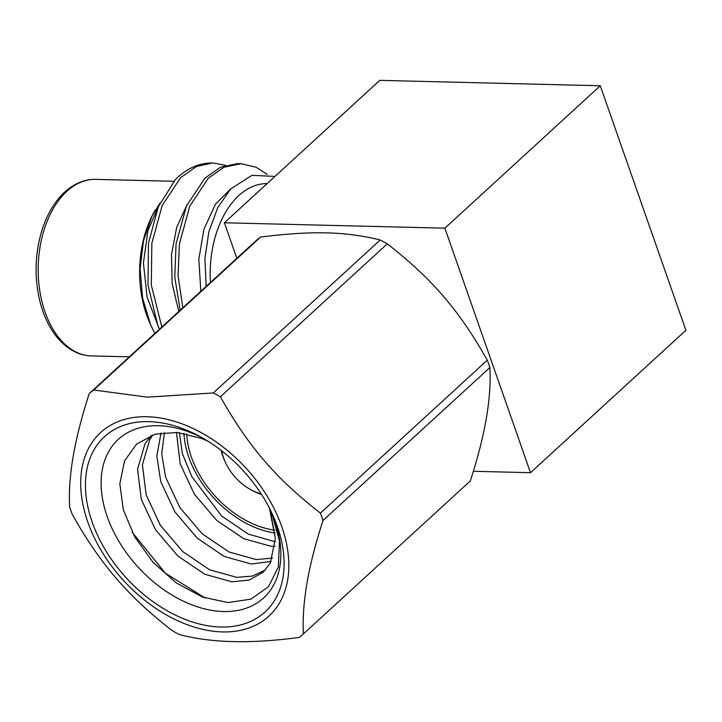 <?xml version="1.0" encoding="UTF-8"?>
<svg xmlns="http://www.w3.org/2000/svg" width="722" height="722" viewBox="0 0 722 722"><rect width="100%" height="100%" fill="white"/><g stroke="black" fill="none" stroke-linecap="round" stroke-linejoin="round"><path stroke-width="1.08" d="M221.753 450.871A41.885 27.95 -132.5 0 0 225.219 462.026A41.885 27.95 -132.5 0 0 250.353 489.444A41.885 27.95 -132.5 0 0 261.165 493.866M261.554 494.471A45.278 30.216 47.5 0 1 251.743 490.22L250.353 489.444M225.219 462.026L224.569 460.573A45.278 30.216 47.5 0 1 221.194 450.429M186.763 433.904A83.201 55.522 -132.5 0 0 274.901 530.192M183.948 433.344A86.604 57.787 -132.5 0 0 275.163 533.035M275.389 541.753L248.368 534.136L221.636 516.013L191.853 476.673L182.368 453.624L179.363 432.649M203.866 438.741A107.542 71.767 -132.5 0 0 202.521 438.028L203.902 438.759M270.163 509.597L275.344 538.585L269.477 508.234M208.153 441.332L202.043 438.642L177.567 432.451L155.185 434.157L136.602 444.057L124.554 460.853L119.843 483.767L123.354 509.949L134.761 536.978L153.19 562.447L176.24 582.889L202.386 596.986L228.062 602.581L250.94 599.134L268.458 586.787L278.331 567.032L279.504 541.139L271.662 512.683M205.21 598.006L165.338 573.169L132.243 532.313M275.344 538.585L270.353 562.907L263.124 572.266L249.261 580.055L231.961 581.824L204.822 574.261L177.928 556.066L155.573 529.84L141.322 499.416L137.55 469.237L145.014 443.75L151.286 435.411M271.093 561.436L251.391 564.026L224.244 556.463L197.359 538.269L174.995 512.042L160.753 481.61L156.818 455.907L161.042 432.875M275.145 546.346L270.813 546.22L243.666 538.657L216.78 520.463L194.417 494.236L180.175 463.813L176.493 432.352M265.443 569.92L252.42 576.075L236.816 577.374L209.678 569.811L182.783 551.617L160.428 525.39L146.178 494.967L142.405 464.787L149.869 439.301L152.829 434.87M272.519 558.097L256.247 559.577L229.1 552.005L202.214 533.811L179.85 507.593L165.609 477.161L161.701 453.858L164.481 432.424M148.804 421.63A118.868 79.321 47.5 0 1 201.501 437.397A118.868 79.321 47.5 0 1 272.826 515.21A118.868 79.321 47.5 0 1 227.475 626.904A118.868 79.321 47.5 0 1 93.553 525.851A118.868 79.321 47.5 0 1 148.804 421.63M89.239 393.562L256.12 240.616A160.988 107.425 47.5 0 1 260.597 237.06L93.716 390.006A160.988 107.425 -132.5 0 0 89.239 393.562C74.456 439.048 67.922 476.845 69.655 506.961A160.988 107.425 -132.5 0 0 72.245 514.344C100.241 564.081 128.056 596.327 172.269 630.685A160.988 107.425 -132.5 0 0 179.336 634.521C210.968 642.968 250.841 643.943 298.944 637.454A160.988 107.425 -132.5 0 0 303.421 633.898L470.302 480.951C485.031 435.79 491.556 397.984 489.886 367.552L323.005 520.499A160.988 107.425 -132.5 0 0 320.415 513.116L487.296 360.17A160.988 107.425 47.5 0 1 489.886 367.552M213.324 392.948L380.205 239.993A160.988 107.425 47.5 0 1 387.263 243.837L220.381 396.784A160.988 107.425 -132.5 0 0 213.324 392.948L147.342 397.136L93.716 390.006M147.098 416.738A124.527 83.102 -132.5 0 0 119.59 576.057A124.527 83.102 -132.5 0 0 287.627 580.181A124.527 83.102 -132.5 0 0 147.098 416.738M323.005 520.499C308.267 565.705 301.742 603.511 303.421 633.898M220.381 396.784C248.188 446.178 275.903 478.524 320.415 513.116M380.205 239.993C345.36 231.428 312.283 230.553 260.597 237.06M487.296 360.17C459.499 310.794 431.846 278.484 387.263 243.837M444.887 228.179L600.271 85.765L685.9 330.279L530.508 472.693L444.887 228.179L224.389 222.773L379.781 80.359L600.271 85.765M236.834 258.286L224.389 222.773M473.298 471.286L530.508 472.693M206.167 286.39L204.904 258.611L208.839 231.888L217.737 207.611L230.67 188.938L251.969 175.329L274.947 176.43M267.149 183.587A88.301 55.332 -88.6 0 0 238.811 195.581A88.301 55.332 91.4 0 0 210.427 282.492M159.481 329.187L157.649 324.792L147.974 285.073L148.497 243.152L158.19 206.997L175.347 179.57A107.542 67.39 -88.6 0 1 177.422 177.594A107.542 67.39 -88.6 0 1 212.593 162.992L196.321 166.592L180.617 177.666L162.215 205.499L151.837 243.233L151.313 285.154L161.863 327.003M225.426 165.329L213.396 163.01M180.175 310.216L174.787 277.104L176.051 243.828L186.438 206.086L204.831 178.262L220.535 167.188L237.61 163.605L240.958 163.686L223.883 167.269L208.18 178.343L189.778 206.167L179.399 243.91L178.054 275.822L182.846 307.762M267.257 174.381L256.012 167.206L240.958 163.686M159.86 203.225L152.044 216.104L143.488 240.778L140.131 268.719L142.586 298.087L150.591 324.747L154.851 333.429M150.6 324.747L149.201 321.534A88.301 55.332 -88.6 0 1 151.782 216.555A88.301 55.332 -88.6 0 1 155.167 210.292M159.679 203.622L147.92 230.697L143.416 262.998L147.071 296.977L158.317 326.452M187.097 204.615L176.673 227.448L171.484 254.532L172.179 283.746L178.785 311.489M231.166 188.415L215.4 204.263L203.956 229.226L198.83 259.189L200.833 291.282M202.521 438.028A107.542 71.767 -132.5 0 0 158.452 425.718A107.542 71.767 -132.5 0 0 108.165 519.217A107.542 71.767 -132.5 0 0 228.242 611.507A107.542 71.767 -132.5 0 0 271.689 512.737M66.821 191.357A88.301 55.332 91.4 0 0 39.674 290.018A88.301 55.332 91.4 0 0 91.387 355.919C78.779 355.558 67.426 349.439 57.3 337.58C49.349 327.896 43.519 315.704 39.809 301.002C34.394 278.096 34.873 255.29 41.244 232.601C46.416 215.318 54.231 201.808 64.709 192.079C74.42 183.37 84.754 179.137 95.701 179.372A88.301 55.332 91.4 0 0 66.821 191.357M151.782 216.555L152.008 216.086M173.794 181.294L95.701 179.372M129.292 356.848L91.369 355.919"/></g></svg>
